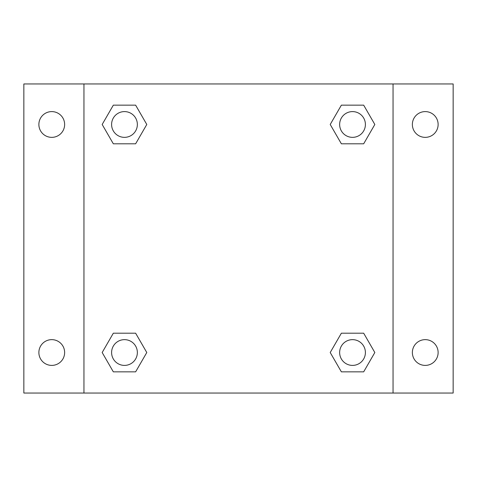 <?xml version="1.0" encoding="UTF-8"?>
<svg xmlns="http://www.w3.org/2000/svg" width="477" height="477" viewBox="0 0 477 477"><rect width="100%" height="100%" fill="white"/><g stroke="black" fill="none" stroke-linecap="round" stroke-linejoin="round"><path stroke-width="0.72" d="M23.85 83.952L453.15 83.952L453.15 393.048L23.85 393.048L23.85 83.952M425.245 111.6A12.879 12.879 0 0 1 438.124 124.479A12.879 12.879 0 0 1 425.245 137.358A12.879 12.879 0 0 1 412.366 124.479A12.879 12.879 0 0 1 425.245 111.6M425.245 339.642A12.879 12.879 0 0 1 438.124 352.521A12.879 12.879 0 0 1 425.245 365.4A12.879 12.879 0 0 1 412.366 352.521A12.879 12.879 0 0 1 425.245 339.642M51.754 339.642A12.879 12.879 0 0 1 64.633 352.521A12.879 12.879 0 0 1 51.754 365.4A12.879 12.879 0 0 1 38.875 352.521A12.879 12.879 0 0 1 51.754 339.642M51.754 111.6A12.879 12.879 0 0 1 64.633 124.479A12.879 12.879 0 0 1 51.754 137.358A12.879 12.879 0 0 1 38.875 124.479A12.879 12.879 0 0 1 51.754 111.6M113.323 333.202L135.629 333.202L146.785 352.521L135.629 371.839L113.323 371.839L102.173 352.521L113.323 333.202L135.629 333.202L113.323 333.202M341.371 105.161L363.677 105.161L374.827 124.479L363.677 143.798L341.371 143.798L330.215 124.479L341.371 105.161L363.677 105.161L341.371 105.161M83.952 393.048L83.952 83.952M393.048 83.952L393.048 393.048M113.323 105.161L135.629 105.161L146.785 124.479L135.629 143.798L113.323 143.798L102.173 124.479L113.323 105.161L135.629 105.161L113.323 105.161M341.371 333.202L363.677 333.202L374.827 352.521L363.677 371.839L341.371 371.839L330.215 352.521L341.371 333.202L363.677 333.202L341.371 333.202M363.677 371.839L341.371 371.839L363.677 371.839M365.4 352.521A12.879 12.879 0 0 0 346.081 341.371A12.879 12.879 0 0 0 346.081 363.677A12.879 12.879 0 0 0 365.4 352.521M135.629 371.839L113.323 371.839L135.629 371.839M137.358 352.521A12.879 12.879 0 0 0 118.04 341.371A12.879 12.879 0 0 0 118.04 363.677A12.879 12.879 0 0 0 137.358 352.521M363.677 143.798L341.371 143.798L363.677 143.798M365.4 124.479A12.879 12.879 0 0 0 346.081 113.323A12.879 12.879 0 0 0 346.081 135.629A12.879 12.879 0 0 0 365.4 124.479M135.629 143.798L113.323 143.798L135.629 143.798M137.358 124.479A12.879 12.879 0 0 0 118.04 113.323A12.879 12.879 0 0 0 118.04 135.629A12.879 12.879 0 0 0 137.358 124.479"/></g></svg>
